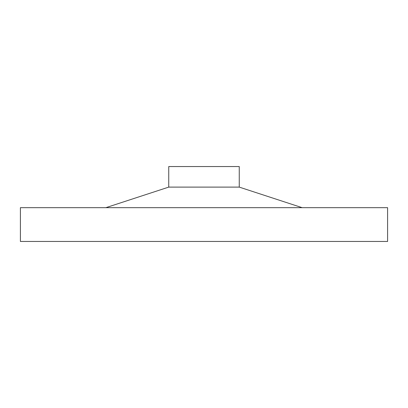 <?xml version="1.0" encoding="UTF-8"?>
<svg xmlns="http://www.w3.org/2000/svg" width="408" height="408" viewBox="0 0 408 408"><rect width="100%" height="100%" fill="white"/><g stroke="black" fill="none" stroke-linecap="round" stroke-linejoin="round"><path stroke-width="0.61" d="M105.851 207.672L168.749 187.109L168.749 166.546L239.251 166.546L239.251 187.109L302.15 207.672M168.749 187.109L239.251 187.109M20.4 241.454L20.4 207.672L387.6 207.672L387.6 241.454L20.4 241.454"/></g></svg>
